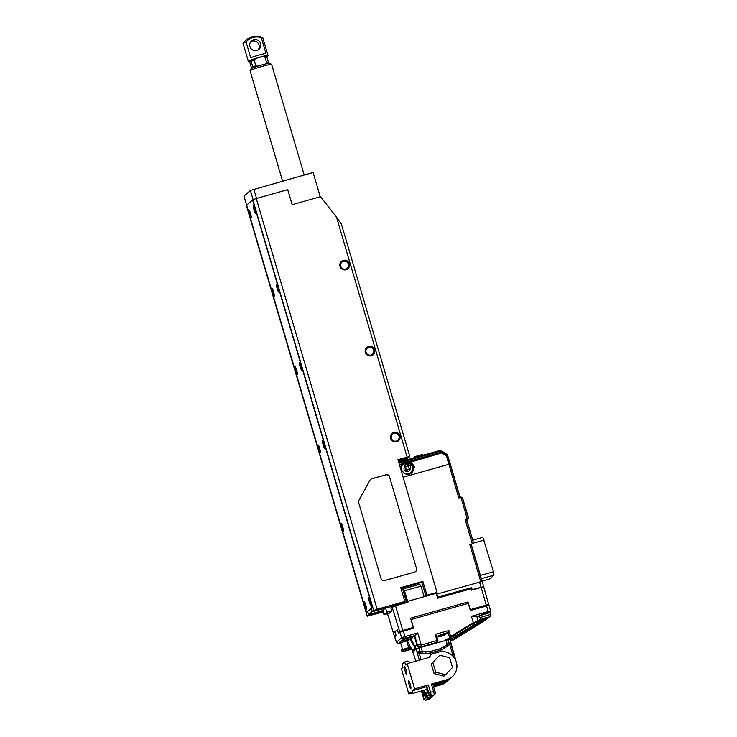 <?xml version="1.0" encoding="UTF-8"?>
<svg xmlns="http://www.w3.org/2000/svg" width="737" height="737" viewBox="0 0 737 737"><rect width="100%" height="100%" fill="white"/><g stroke="black" fill="none" stroke-linecap="round" stroke-linejoin="round"><path stroke-width="1.11" d="M393.917 432.426A4.892 4.827 48.6 0 0 390.638 438.423A4.892 4.827 48.6 0 0 396.672 441.795A4.892 4.827 48.6 0 0 399.951 435.797A4.892 4.827 48.6 0 0 393.917 432.426M394.055 433.365A4.017 3.961 48.6 0 0 391.706 439.105A4.017 3.961 48.6 0 0 397.842 440.219A4.017 3.961 48.6 0 0 394.055 433.365M368.592 346.408A4.892 4.827 48.6 0 0 365.322 352.406A4.892 4.827 48.6 0 0 371.356 355.778A4.892 4.827 48.6 0 0 374.636 349.771A4.892 4.827 48.6 0 0 368.592 346.408M368.73 347.348A4.017 3.961 48.6 0 0 366.39 353.078A4.017 3.961 48.6 0 0 372.526 354.193A4.017 3.961 48.6 0 0 368.73 347.348M343.276 260.382A4.892 4.827 48.6 0 0 339.997 266.389A4.892 4.827 48.6 0 0 346.04 269.751A4.892 4.827 48.6 0 0 349.32 263.754A4.892 4.827 48.6 0 0 343.276 260.382M343.414 261.331A4.017 3.961 48.6 0 0 341.074 267.061A4.017 3.961 48.6 0 0 347.201 268.176A4.017 3.961 48.6 0 0 343.414 261.331M407.377 457.834A4.818 0.728 -105.8 0 0 407.561 458.506L398.385 461.095M407.865 459.547L407.561 458.506M392.084 606.385L372.369 611.664L373.696 610.494L252.809 199.745L256.264 198.529L377.151 609.278L404.797 601.475L400.725 587.647L422.872 581.392L426.935 595.22L437.013 592.373L397.952 459.648L409.8 456.507L408.768 457.437L398.183 460.432M415.631 571.525A3.215 3.169 48.6 0 0 416.46 568.347L389.606 477.106A3.215 3.169 48.6 0 0 385.644 474.895L371.641 478.847A3.215 3.169 48.6 0 0 370.527 479.428M416.663 568.172A3.215 3.169 -131.4 0 1 414.516 572.105L384.88 580.47A3.215 3.169 -131.4 0 1 380.928 578.269L358.698 502.735A3.215 3.169 -131.4 0 1 358.947 500.312L369.946 480.183A3.215 3.169 -131.4 0 1 371.844 478.672L371.641 478.847M385.644 474.895L371.844 478.672M385.847 474.72A3.215 3.169 -131.4 0 1 389.809 476.931M407.119 457.06L336.505 217.129L320.558 196.678L292.156 204.702L287.725 189.649L256.264 198.529M336.505 217.129L341.415 224.168L409.8 456.507M383.176 611.922L367.238 616.215L246.351 205.466L367.266 616.169L368.592 614.999L382.899 610.964M372.369 611.664L371.466 608.596L371.992 608.136A4.818 0.728 74.2 0 0 371.236 602.995L252.809 199.745M437.013 592.373L434.029 593.911M422.872 581.392L421.868 582.276L425.931 596.104L426.935 595.22M253.058 201.477L252.395 200.114L246.794 205.052L247.052 206.765L365.137 607.988A4.818 0.728 -105.8 0 0 367.044 612.097L367.8 611.885L367.164 612.392A4.818 0.728 74.2 0 1 367.118 612.419A4.818 0.728 74.2 0 1 365.202 608.32L246.379 205.43M367.689 611.931L368.592 614.999M400.946 588.402L421.868 582.276M404.327 602.369L403.765 602.405L404.797 601.475M377.151 609.278L373.696 610.494M416.46 568.347L389.606 477.106M253.086 199.589L250.396 190.45L313.114 172.495L320.254 196.761L292.248 204.674L287.734 189.685M253.85 189.225L256.568 198.446L287.817 189.621M243.993 196.189L246.646 205.227M250.396 190.45L243.965 196.125M389.578 613.11L383.995 614.686L386.805 612.207L391.743 610.807M385.469 607.97L382.724 610.383L383.995 614.686M385.552 607.942L386.805 612.207M372.296 611.415L371.273 608.375L371.918 608.191M382.789 610.595L368.601 614.603L372.176 611.452M371.273 608.375L367.699 611.535L368.601 614.603M250.101 70.724L251.188 68.744A9.636 0.691 -16.4 0 1 261.626 65.013A9.636 0.691 -16.4 0 1 269.622 63.318L271.612 64.395A11.239 0.801 163.6 0 0 262.28 66.367A11.239 0.801 163.6 0 0 250.101 70.724A11.239 0.801 163.6 0 0 250.092 70.78L282.566 181.118M304.197 175.01L271.649 64.441A11.239 0.801 163.6 0 0 271.612 64.395M257.913 66.155L255.776 65.759L254.145 60.231L256.494 58.232L261.921 56.703L264.988 57.173L266.61 62.7L265.016 64.147M255.776 65.759L252.911 66.772L252.938 67.905M251.483 68.025L249.861 62.498L249.852 60.959L250.571 60.323L252.911 66.772M268.839 63.419L266.462 55.837L261.921 56.703M268.812 62.276L266.61 62.7M264.988 57.173A10.115 0.719 -16.4 0 1 267.181 56.749M250.571 60.323L256.494 58.232M254.145 60.231A10.115 0.719 163.6 0 0 251.28 61.235M364.078 601.567A4.173 0.626 74.2 0 1 364.225 601.567A4.173 0.626 74.2 0 1 365.865 605.39A4.173 0.626 74.2 0 1 366.473 609.508A4.173 0.626 74.2 0 1 366.436 609.554A4.173 0.626 74.2 0 1 364.732 606.026A4.173 0.626 74.2 0 1 364.078 601.567M368.74 597.449A4.173 0.626 74.2 0 1 368.887 597.449A4.173 0.626 74.2 0 1 370.527 601.272A4.173 0.626 74.2 0 1 371.135 605.39A4.173 0.626 74.2 0 1 371.089 605.436A4.173 0.626 74.2 0 1 369.394 601.908A4.173 0.626 74.2 0 1 368.74 597.449M341.028 523.224A4.173 0.626 74.2 0 1 341.167 523.224A4.173 0.626 74.2 0 1 342.806 527.047A4.173 0.626 74.2 0 1 343.414 531.165A4.173 0.626 74.2 0 1 343.378 531.211A4.173 0.626 74.2 0 1 341.673 527.683A4.173 0.626 74.2 0 1 341.028 523.224M317.969 444.89A4.173 0.626 74.2 0 1 318.117 444.89A4.173 0.626 74.2 0 1 319.747 448.713A4.173 0.626 74.2 0 1 320.355 452.822A4.173 0.626 74.2 0 1 320.319 452.877A4.173 0.626 74.2 0 1 318.624 449.34A4.173 0.626 74.2 0 1 317.969 444.89M294.911 366.547A4.173 0.626 74.2 0 1 295.058 366.547A4.173 0.626 74.2 0 1 296.689 370.37A4.173 0.626 74.2 0 1 297.297 374.488A4.173 0.626 74.2 0 1 297.26 374.534A4.173 0.626 74.2 0 1 295.565 371.006A4.173 0.626 74.2 0 1 294.911 366.547M271.852 288.204A4.173 0.626 74.2 0 1 271.999 288.204A4.173 0.626 74.2 0 1 273.639 292.027A4.173 0.626 74.2 0 1 274.247 296.145A4.173 0.626 74.2 0 1 274.201 296.191A4.173 0.626 74.2 0 1 272.506 292.663A4.173 0.626 74.2 0 1 271.852 288.204M248.793 209.87A4.173 0.626 74.2 0 1 248.94 209.87A4.173 0.626 74.2 0 1 250.58 213.693A4.173 0.626 74.2 0 1 251.188 217.802A4.173 0.626 74.2 0 1 251.151 217.857A4.173 0.626 74.2 0 1 249.447 214.32A4.173 0.626 74.2 0 1 248.793 209.87M253.454 205.752A4.173 0.626 74.2 0 1 253.602 205.752A4.173 0.626 74.2 0 1 255.242 209.575A4.173 0.626 74.2 0 1 255.85 213.693A4.173 0.626 74.2 0 1 255.813 213.739A4.173 0.626 74.2 0 1 254.108 210.211A4.173 0.626 74.2 0 1 253.454 205.752M276.513 284.095A4.173 0.626 74.2 0 1 276.661 284.086A4.173 0.626 74.2 0 1 278.3 287.918A4.173 0.626 74.2 0 1 278.908 292.027A4.173 0.626 74.2 0 1 278.862 292.082A4.173 0.626 74.2 0 1 277.167 288.545A4.173 0.626 74.2 0 1 276.513 284.095M299.572 362.429A4.173 0.626 74.2 0 1 299.719 362.429A4.173 0.626 74.2 0 1 301.35 366.252A4.173 0.626 74.2 0 1 301.958 370.37A4.173 0.626 74.2 0 1 301.921 370.416A4.173 0.626 74.2 0 1 300.226 366.888A4.173 0.626 74.2 0 1 299.572 362.429M322.631 440.772A4.173 0.626 74.2 0 1 322.778 440.772A4.173 0.626 74.2 0 1 324.409 444.595A4.173 0.626 74.2 0 1 325.017 448.713A4.173 0.626 74.2 0 1 324.98 448.759A4.173 0.626 74.2 0 1 323.285 445.231A4.173 0.626 74.2 0 1 322.631 440.772M367.044 612.097A4.818 0.728 -105.8 0 0 367.09 612.069L371.881 607.841A4.818 0.728 -105.8 0 0 371.126 602.7L253.04 201.477M424.134 596.703L436.203 593.294L437.64 598.214L471.09 588.771L471.496 590.153L481.114 587.435L486.282 605.123L470.243 609.656L467.995 601.963L410.573 618.186L413.273 627.417L402.734 630.393L395.539 605.777L407.911 602.286L407.644 601.364L424.134 596.703L421.002 586.118L404.502 590.779L407.644 601.364M388.924 613.295L391.835 611.12L390.896 608.053L395.539 605.777M387.515 613.691L394.406 636.095L395.787 634.87L394.848 631.812L397.298 629.647L398.247 632.705L402.734 630.393M487.645 605.584L488.705 604.626L486.282 605.123M483.693 586.938L481.114 587.435M420.458 586.274L419.86 584.229L403.36 588.881L404.042 591.185L404.502 590.779M406.75 601.687L403.36 588.881M407.773 602.322L407.524 601.466L395.152 604.957L392.729 605.814L392.959 606.597M391.669 607.371L392.729 605.814M470.952 588.808L470.703 587.951L437.391 597.357L436.138 592.981M394.406 636.095L395.419 635.994M404.18 640.444L400.974 641.19L403.765 640.167M400.55 642.701L406.713 640.886M436.977 640.554L437.898 640.37L436.59 635.607L435.189 634.4L436.977 640.554L421.232 645.004L417.732 632.972L414.719 635.727L417.317 644.654L421.232 645.004L421.481 646.69L436.488 642.452L436.977 640.554M450.04 637.864A6.937 0.497 -16.4 0 1 450.031 637.874A6.937 0.497 -16.4 0 1 445.553 639.605L445.166 640.324M436.783 636.317L438.229 635.994M445.784 633.774L448.151 632.816M394.737 636.897L396.101 635.607L394.903 631.766M394.719 636.823L396.46 642.314L398.45 643.447L396.46 642.314L401.61 637.772L405.064 636.547L405.313 638.27L401.094 641.089M407.414 641.006L406.796 641.181M400.615 642.922L398.459 643.419L400.983 641.116M410.62 618.168L413.669 628.127L399.896 632.254L398.514 633.479L398.275 632.696M410.039 639.209L407.598 641.365L407.377 640.011M412.527 636.915A6.744 0.479 163.6 0 0 414.277 636.123L414.719 635.727M415.327 635.441L405.313 638.27M403.618 638.868L401.61 637.772L399.896 632.254M413.558 651.149A1.603 1.585 -131.4 0 1 412.352 650.292L407.598 641.365L411.32 649.021C412.047 650.559 412.96 651.268 414.047 651.158M417.732 632.972L405.064 636.547L403.351 631.038M414.277 636.123L416.902 645.032A6.744 0.479 -16.4 0 1 414.627 646.017L411.025 638.859M414.415 650.605L413.116 649.619L413.964 648.873L415.106 649.785M485.83 619.559L485.453 618.592L474.186 624.847L474.462 625.86L486.973 618.914L469.533 630.199M411.154 619.504L468.271 603.373L470.335 610.448L489.046 605.39M486.531 605.878L488.189 611.572L490.649 611.065L489.755 612.677L476.821 616.574M413.245 627.316L413.531 628.164M488.382 612.944L488.189 611.572L471.385 616.316L473.55 623.29L478.027 621.669M416.58 649.021L414.627 646.017L414.203 646.542L410.094 639.163M476.867 616.491L478.073 621.623L476.047 624.976L477.392 623.382M476.94 616.758L479.455 616.353M467.728 602.037L468.133 603.41M448.897 630.531L448.05 632.493L449.478 637.035L450.611 636.409L448.897 630.531L435.189 634.4M475.162 616.685L471.385 616.316M449.561 637.192L449.478 637.044A0.967 0.636 -17.5 0 0 450.832 637.256L450.611 636.409L473.246 622.691L478.055 621.07M416.11 649.435L414.903 649.675M412.352 650.292L413.116 649.619L414.572 650.255M452.84 640.213A3.215 0.525 -120.9 0 0 452.85 640.204A3.215 0.525 -120.9 0 0 452.84 640.213L469.552 630.19L450.556 641.402L457.741 635.884L449.598 639.283M480.994 618.951L478.12 621.07M420.357 647.335A3.215 3.169 48.6 0 1 416.902 645.032L417.317 644.654C418.109 646.331 419.491 647.003 421.481 646.69L420.855 647.243M437.723 640.471L436.737 642.369L437.898 640.37M448.114 632.512L449.542 637.081L450.851 637.312L457.539 634.833A3.215 0.525 59.1 0 1 457.741 635.884L474.462 625.86M457.539 634.833L474.186 624.847L473.55 623.29L450.924 637.008M436.488 642.452C435.263 643.005 435.198 643.208 436.304 643.079L436.58 642.028M445.553 639.605L445.452 640.702M450.851 637.312L451.256 638.389A0.967 0.958 124.6 0 1 450.436 638.26M478.037 621.724L481.74 619.144M485.37 618.426L486.438 618.113M440.21 450.924A3.215 1.677 -67 0 1 440.984 450.924L440.21 450.924A3.215 1.677 -67 0 0 439.372 451.459A3.215 0.488 -105.8 0 0 438.856 450.786A3.215 0.488 -105.8 0 0 438.828 450.804L398.689 462.145L440.063 450.712A3.215 3.169 -131.4 0 0 438.893 450.786M399.583 465.176L401.766 464.531C398.579 468.52 405.175 476.424 409.68 474.011L412.241 472.62L414.387 466.714L411.31 461.942L441.481 452.979L446.401 455.724L448.833 464.31L403.121 477.189L448.888 464.328L458.783 497.917L461.04 497.678L467.184 518.544L465.139 519.521L472.306 543.897L469.847 544.588L480.782 581.723M401.766 464.531L403.167 462.633L405.654 461.316L410.813 461.675L441.279 452.435A3.215 0.488 -105.8 0 0 441.177 452.223A3.215 1.677 -67 0 1 442.79 451.689A3.215 1.677 -67 0 1 443.057 451.864L442.808 452.61L445.977 454.379A2.008 1.971 47.2 0 1 446.944 455.595L447.774 455.494L447.47 454.876A3.215 3.169 -131.4 0 0 446.226 453.633L447.037 454.213C447.212 455.282 446.862 455.337 445.977 454.379M412.388 464.854L412.757 464.54L414.212 467.212A6.744 6.651 48.6 0 1 414.24 468.004L413.475 468.677L412.388 464.854A6.744 6.651 48.6 0 0 402.78 463.011M444.19 452.5L446.226 453.633M448.833 464.31L450.298 464.07L448.888 464.328M410.813 461.675L411.31 461.942M411.725 473.025A6.744 6.651 48.6 0 0 413.475 468.677M442.55 453.098L442.808 452.61A2.008 1.971 47.2 0 0 441.279 452.435L441.481 452.979M449.34 464.181L446.944 455.595L446.401 455.724M450.261 464.043L447.47 454.876M472.306 543.897L471.293 544.385M466.843 520.285L467.341 519.852L466.567 519.953L473.698 543.676M468.437 517.862L467.35 519.843L465.139 519.521M471.247 544.367L483.684 586.615L472.168 589.618L471.588 587.629L437.677 597.2L436.415 592.898M471.275 544.33L469.847 544.588M467.184 518.544L468.419 517.881L467.359 519.825M468.281 517.816L462.403 497.844L461.04 497.678M450.104 464.043L459.787 496.922L460.561 496.812L458.783 497.917M436.774 594.133L481.989 581.484L471.044 544.311M472.168 589.618L471.606 590.116M473.661 589.683L480.413 587.629M470.75 588.126L471.588 587.629M480.423 575.413L493.477 571.728L482.855 537.365L472.712 540.221M489.635 578.987L482.109 581.125L489.635 578.987L493.974 575.155L481.39 578.702M493.477 571.728L493.974 575.155M413.024 464.854L412.49 465.323M413.217 465.111L414.185 467.129M254.164 206.572A3.215 0.488 -105.8 0 0 254.624 209.75A3.215 0.488 -105.8 0 0 255.886 212.698M255.767 211.823L254.67 209.428L254.376 207.438L255.085 209.059M255.343 209.953L255.675 211.344M255.168 209.336L254.67 209.428M249.502 210.69A3.215 0.488 -105.8 0 0 249.963 213.859A3.215 0.488 -105.8 0 0 251.234 216.807M251.105 215.941L250.009 213.546L249.714 211.556L250.423 213.177M250.681 214.071L251.013 215.462M250.506 213.454L250.009 213.546M277.223 284.915A3.215 0.488 -105.8 0 0 277.683 288.084A3.215 0.488 -105.8 0 0 278.945 291.032M278.826 290.166L277.729 287.771L277.434 285.781L278.144 287.402M278.402 288.296L278.733 289.687M278.227 287.679L277.729 287.771M272.561 289.033A3.215 0.488 -105.8 0 0 273.022 292.202A3.215 0.488 -105.8 0 0 274.284 295.15M274.164 294.284L273.068 291.88L272.773 289.899L273.482 291.511M273.74 292.414L274.072 293.805M273.565 291.797L273.068 291.88M300.272 363.258A3.215 0.488 -105.8 0 0 300.742 366.427A3.215 0.488 -105.8 0 0 302.004 369.375M301.884 368.509L300.779 366.105L300.604 364.014L301.203 365.736M301.461 366.639L301.792 368.03M301.286 366.022L300.779 366.105M295.611 367.367A3.215 0.488 -105.8 0 0 296.081 370.545A3.215 0.488 -105.8 0 0 297.343 373.493M297.223 372.618L296.117 370.223L295.942 368.132L296.541 369.854M296.799 370.748L297.131 372.139M296.624 370.131L296.117 370.223M323.331 441.592A3.215 0.488 -105.8 0 0 323.792 444.77A3.215 0.488 -105.8 0 0 325.063 447.718M324.934 446.843L323.663 442.357M323.672 442.366L324.262 444.079M324.51 444.973L324.842 446.364M324.344 444.356L323.838 444.448M318.67 445.71A3.215 0.488 -105.8 0 0 319.139 448.888A3.215 0.488 -105.8 0 0 320.402 451.827M320.273 450.961L319.001 446.475M319.01 446.484L319.6 448.197M319.858 449.091L320.18 450.482M319.683 448.474L319.176 448.566M341.728 524.053A3.215 0.488 -105.8 0 0 342.189 527.222A3.215 0.488 -105.8 0 0 343.46 530.17M343.331 529.304L342.235 526.9L341.94 524.919L342.659 526.531M342.908 527.434L343.239 528.825M342.742 526.817L342.235 526.9M369.449 598.278A3.215 0.488 -105.8 0 0 369.91 601.447A3.215 0.488 -105.8 0 0 371.172 604.395M371.052 603.529L369.956 601.125L369.661 599.144L370.37 600.756M370.628 601.659L370.96 603.05M370.453 601.042L369.956 601.125M364.787 602.396A3.215 0.488 -105.8 0 0 365.248 605.565A3.215 0.488 -105.8 0 0 366.51 608.513M366.39 607.647L365.294 605.243L364.999 603.253L365.709 604.874M365.967 605.768L366.298 607.159M365.792 605.151L365.294 605.243M444.558 635.11L439.952 636.344L444.558 635.11M401.343 650.854L401.37 650.016L410.334 647.51L410.076 649.527L402.402 651.784L401.61 650.651L410.472 648.173M406.769 650.338L403.415 651.499L406.769 650.338M408.003 639.78L411.191 638.657L407.92 639.541M479.243 615.625L479.833 617.624L490.612 614.446L489.902 612.41M488.345 612.65L481.666 614.557M486.199 618.067L483.159 618.877L486.125 617.827M405.737 473.909A5.62 5.537 48.6 0 0 410.509 472.647L410.767 472.417A5.62 5.537 -131.4 0 1 404.926 473.338A5.62 5.537 -131.4 0 1 403.332 463.997A5.62 5.537 -131.4 0 1 409.173 463.076M409.219 463.094A5.62 5.537 -131.4 0 1 410.767 472.417C413.632 468.723 413.107 465.6 409.201 463.057L403.065 464.227A5.62 5.537 48.6 0 0 401.232 468.843M405.912 469.395L405.562 470.252L406.935 470.832L407.294 469.976A1.124 1.105 -131.4 0 1 408.749 469.395L409.606 469.764L410.168 468.391L409.311 468.023A1.124 1.105 -131.4 0 1 408.703 466.558L409.063 465.701L407.69 465.121L407.331 465.968A1.124 1.105 -131.4 0 1 405.875 466.558L405.018 466.189L404.447 467.562L405.313 467.931A1.124 1.105 -131.4 0 1 405.912 469.395M404.899 466.484L405.617 466.788A1.124 1.105 48.6 0 0 406.787 466.604L407.045 466.374M407.57 465.406L409.063 465.701M408.795 465.931L408.445 466.788A1.124 1.105 48.6 0 0 409.053 468.253L410.168 468.391M409.91 468.621L409.468 469.699M407.579 469.58L407.312 469.81A1.124 1.105 48.6 0 0 407.027 470.215L406.796 470.777M266.812 56.224A10.272 0.737 163.6 0 0 267.936 55.634A10.272 0.737 163.6 0 0 268.019 55.496L262.731 37.55A10.272 0.737 163.6 0 0 262.676 37.495A10.272 0.737 163.6 0 0 261.313 37.587L265.956 53.377A10.272 0.737 163.6 0 0 250.7 57.689L246.047 41.889A10.272 0.737 163.6 0 0 243.099 43.207A10.272 0.737 163.6 0 0 243.044 43.28A10.272 0.737 163.6 0 0 243.026 43.345L248.305 61.291A10.272 0.737 163.6 0 0 249.834 61.245M268.019 55.496A10.272 0.737 163.6 0 0 258.696 57.468A10.272 0.737 163.6 0 0 248.387 61.153A10.272 0.737 163.6 0 0 248.305 61.291M260.603 43.575A5.62 5.537 48.6 0 0 251.538 40.876A5.62 5.537 48.6 0 0 249.907 46.597A5.62 5.537 48.6 0 0 258.973 49.305A5.62 5.537 48.6 0 0 260.603 43.575M258.097 49.932A5.62 5.537 48.6 0 0 250.801 41.668M246.047 41.889C250.239 37.44 255.324 36.002 261.313 37.587M440.348 682.241L445.48 680.795M447.11 680.223L441.27 683.217L435.871 683.503M450.86 643.594L444.669 648.072A16.057 15.827 -131.4 0 1 439.713 650.476L430.869 652.973A16.057 15.827 -131.4 0 1 425.378 653.526L417.253 653.102L416.313 648.717L449.911 639.228L455.521 659.422A17.66 17.412 -131.4 0 1 455.779 660.472M416.313 648.717L414.876 650.135M414.222 655.939L412.702 651.913L414.627 650.209M414.212 655.921L415.769 661.2M450.841 642.369L447.295 644.497L447.893 645.676L450.961 643.512M421.039 647.141L422.329 651.554L417.243 651.858M405.055 670.919A4.017 0.608 74.2 0 1 404.466 666.617A4.017 0.608 74.2 0 1 406.059 670.034A4.017 0.608 74.2 0 1 406.64 674.337A4.017 0.608 74.2 0 1 405.055 670.919M409.21 685.051A4.017 0.608 74.2 0 1 408.62 680.748A4.017 0.608 74.2 0 1 410.214 684.166A4.017 0.608 74.2 0 1 410.804 688.469A4.017 0.608 74.2 0 1 409.21 685.051M410.601 662.655L407.764 661.071L404.705 661.937L402.061 664.277L402.964 667.344L401.398 668.735L408.805 693.922L410.942 692.043A9.314 1.4 -105.8 0 0 412.241 693.572A9.314 1.4 -105.8 0 0 412.462 690.698L414.599 688.819L428.335 684.931L430.509 692.301L433.568 691.444L431.394 684.065L446.668 679.754A14.445 14.243 48.6 0 0 456.341 662.047A14.445 14.243 48.6 0 0 438.524 652.107L431.2 654.18L428.768 657.524M414.599 688.819L407.183 663.622L405.617 665.004L404.705 661.937M428.796 657.515L429.911 656.538L430.086 657.155L407.183 663.622M429.911 656.538L431.2 654.18M412.462 690.698L426.437 686.746M432.895 684.341L445.498 680.785A14.445 14.243 48.6 0 0 450.998 677.791L452.159 676.759M431.394 684.065L432.73 683.798L434.904 691.168L433.568 691.444A3.215 0.488 -105.8 0 1 434.065 694.871L431.016 695.728A1.603 1.585 -131.4 0 1 429.035 694.632L428.777 692.918L430.509 692.301A3.215 0.488 74.2 0 1 431.016 695.728L428.888 697.607L431.937 696.741L434.673 694.54A1.603 1.585 48.6 0 1 434.065 694.871L431.956 696.732A1.603 1.585 48.6 0 0 432.564 696.401M426.216 685.926L427.193 689.298L426.207 685.898L428.335 684.931M408.805 693.922L411.605 693.13M433.651 686.902L440.883 684.866L442.043 683.835L433.457 686.258M449.137 679.173A14.445 14.243 -131.4 0 1 447.543 680.841L446.373 681.872A14.445 14.243 -131.4 0 1 440.883 684.866M447.543 680.841A14.445 14.243 -131.4 0 1 442.043 683.835M426.935 696.52L429.035 694.632M428.169 691.066L427.718 691.886L427.193 689.298L427.709 692.706L426.207 694.07M426.281 694.365L423.932 696.041L421.896 690.845M423.397 697.672L421.426 690.974L424.051 699.026L427.036 696.815M429.017 699.284A3.215 0.488 -105.8 0 0 429.054 699.284L426.032 700.132L428.142 697.635M431.219 696.944L429.081 699.266A3.215 0.488 -105.8 0 0 429.081 699.266A1.603 1.585 48.6 0 0 429.699 698.934L425.995 700.15A3.215 0.488 74.2 0 1 425.958 700.15M432.84 662.434L439.805 655.184L431.237 663.853L434.102 673.609L443.941 676.115L445.544 674.696L435.714 672.19L432.84 662.434L431.237 663.853M434.102 673.609L435.714 672.19M439.805 655.184L449.644 657.69L452.509 667.446L445.544 674.696M418.404 583.492L418.717 584.542M406.419 601.779L402.374 588.025M367.09 612.069L367.8 611.867M392.093 606.993L399.629 631.48M395.401 605.814L395.152 604.957M395.345 635.653L395.493 636.142M487.277 604.884L487.498 605.621L487.268 604.902M486.07 605.188L486.291 605.943M402.973 630.319L403.203 631.084M400.762 631.867L400.532 631.084M413.964 648.873L414.719 648.21A1.603 1.585 48.6 0 0 415.926 649.057M414.203 646.542L414.719 648.21M486.005 619.771L471.625 628.882M443.665 633.765L448.059 632.521M450.215 640.269L452.804 637.984A3.215 1.262 -104.6 0 0 453.366 636.602M398.91 462.882L439.372 451.459L441.177 452.223L409.394 461.205M399.399 464.55L402.227 463.72M479.538 582.055L481.031 587.122M484.163 540.083L473.559 543.077M472.721 540.23L482.855 537.365M443.711 633.958L445.765 633.608L445.48 634.695L438.985 636.602L438.156 635.847L443.711 633.958M443.6 635.128C447.175 634.142 443.517 635.755 440.91 636.326C437.336 637.312 440.993 635.699 443.6 635.128M402.918 651.591L409.597 649.822L402.918 651.591M403.056 649.352L408.215 647.832M404.456 640.545C403.167 641.006 407.883 640.131 411.863 638.491L404.456 640.545L403.572 639.458L412.527 636.934L412.011 638.371M411.734 638.546L404.899 640.398L411.734 638.546M487.673 617.707C484.974 618.748 479.925 619.633 483.942 618.361C486.641 617.32 491.69 616.436 487.673 617.707M484.034 620.996L482.726 621.779M405.976 471.201C401.656 470.703 405.276 461.961 408.648 464.752C412.969 465.25 409.348 473.992 405.976 471.201M440.625 683.779A17.66 17.412 48.6 0 0 447.341 680.122L433.245 684.249A17.66 17.412 48.6 0 0 440.625 683.779M455.282 659.431L450.851 643.613M414.194 655.801L415.788 661.19M419.335 660.186L417.253 653.102M453.227 656.446L449.69 644.424M419.141 653.046L421.094 659.689M448.041 639.587L449.192 643.521A1.281 1.023 55 0 1 448.971 644.903M417.363 653L420.587 652.918A1.281 0.755 -91.5 0 1 419.915 651.794L418.754 647.86M425.378 653.526L420.587 652.918M430.869 652.973L431.191 652.687A16.057 15.827 -131.4 0 1 425.691 653.24L425.931 651.821L430.988 651.315L439.842 648.818L444.393 646.607L447.295 644.497L445.996 640.094M430.988 651.315L431.191 652.687L439.713 650.476M444.669 648.072L444.991 647.786A16.057 15.827 -131.4 0 1 440.035 650.191L439.842 648.818M444.393 646.607L444.991 647.786L447.893 645.676M422.098 652.964L422.329 651.554L425.931 651.821M445.498 680.785L446.668 679.754M426.612 685.539L428.777 692.918M426.714 689.482L427.377 691.767M427.23 691.896L424.355 692.716L423.655 690.348M424.862 693.987L424.355 692.716L422.623 693.324M424.051 699.026A1.603 1.585 -131.4 0 0 426.032 700.132A3.215 0.488 74.2 0 1 425.995 700.15C424.134 699.828 423.259 699.008 423.388 697.69M427.681 691.499L426.668 692.393A1.603 1.585 48.6 0 0 426.198 694.033L426.926 696.493A1.603 1.585 48.6 0 0 428.906 697.598L431.937 696.741M427.746 691.684A1.603 1.585 48.6 0 0 427.709 692.706M429.699 698.934L432.131 696.677A1.603 1.585 -131.4 0 1 431.191 697.405L428.142 698.271A1.603 1.585 -131.4 0 1 426.161 697.165L425.433 694.705A1.603 1.585 -131.4 0 1 426.336 692.798M423.932 696.041A1.603 1.585 -131.4 0 1 424.392 694.401L426.53 692.734M243.947 196.162L246.609 205.236M488.705 604.626L483.721 586.901M394.378 636.132L387.478 613.7M396.432 642.369L394.691 636.869M395.327 635.681L395.603 636.602M489.755 612.677L490.639 611.084L489.073 605.353M472.104 628.532L469.552 630.19M486.466 619.43L487.433 618.583M436.737 642.369L436.129 642.664L436.626 641.853M444.236 452.481L440.984 450.924M447.037 454.213L447.599 455.033M459.962 496.876L449.109 460.017M473.716 543.639L466.761 519.981M460.57 496.784L462.55 497.862M462.569 497.871L468.446 517.844M438.985 636.602L445.48 634.695M427.635 595.717L427.442 595.072M432.886 594.234L432.693 593.589M402.402 651.784L410.076 649.527M402.559 649.527L400.495 642.498M408.722 647.712L406.649 640.683M401.02 603.308L400.808 602.599M394.839 605.049L394.627 604.34M479.833 617.624C481.252 620.738 483.131 618.601 487.765 617.68C490.833 615.939 490.123 617.707 490.612 614.446M482.707 621.798L486.144 619.688M413.641 457.907L415.106 456.627L419.095 455.309L422.301 454.683L423.563 455.107M243.044 43.28C248.203 36.666 254.753 34.74 262.676 37.495M455.816 660.564L455.521 659.422M412.241 693.572L427.202 689.344M434.673 694.54C435.41 693.766 435.484 692.642 434.904 691.168L432.73 683.798M426.668 692.393L426.189 694.051L426.907 696.511C427.294 697.534 427.957 697.893 428.888 697.607"/></g></svg>
